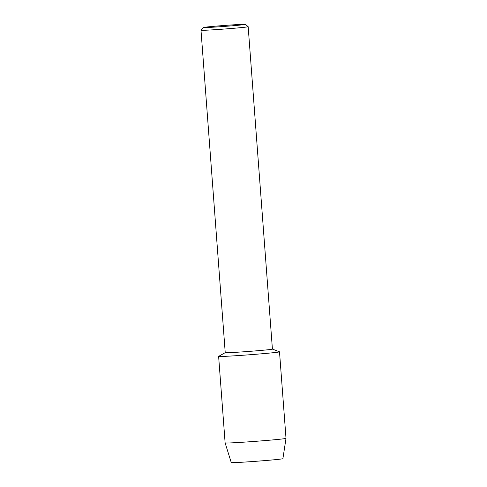 <?xml version="1.0" encoding="UTF-8"?>
<svg xmlns="http://www.w3.org/2000/svg" width="487" height="487" viewBox="0 0 487 487"><rect width="100%" height="100%" fill="white"/><g stroke="black" fill="none" stroke-linecap="round" stroke-linejoin="round"><path stroke-width="0.73" d="M282.862 458.651A25.896 0.59 175.7 0 1 281.967 458.906A25.896 0.59 175.7 0 1 252.984 461.512A25.896 0.59 175.7 0 1 231.282 462.534M245.436 24.35L248.163 26.694A23.656 0.536 175.7 0 1 248.169 26.706L272.416 349.112A23.656 0.536 175.7 0 1 271.563 349.319A23.656 0.536 175.7 0 1 245.679 351.657A23.656 0.536 175.7 0 1 225.231 352.661L200.991 30.255A23.656 0.536 175.7 0 1 200.997 30.243L203.341 27.516A21.111 0.481 175.7 0 1 204.09 27.339A21.111 0.481 175.7 0 1 226.954 25.275A21.111 0.481 175.7 0 1 245.436 24.35A21.111 0.481 175.7 0 1 244.687 24.545A21.111 0.481 175.7 0 1 221.348 26.645A21.111 0.481 175.7 0 1 203.341 27.516M272.41 349.1L279.465 351.791A30.529 0.694 175.7 0 1 278.412 352.089A30.529 0.694 175.7 0 1 244.285 355.151A30.529 0.694 175.7 0 1 218.657 356.362L225.231 352.649M248.169 26.706A23.656 0.536 175.7 0 1 247.323 26.913A23.656 0.536 175.7 0 1 221.439 29.25A23.656 0.536 175.7 0 1 200.991 30.255M225.128 442.933A30.529 0.694 175.7 0 0 251.596 441.624A30.529 0.694 175.7 0 0 284.919 438.617A30.529 0.694 175.7 0 0 286.009 438.355A30.529 0.694 175.7 0 1 286.009 438.355L282.898 458.681A25.896 0.59 175.7 0 1 281.967 458.906A25.896 0.59 175.7 0 1 253.703 461.457A25.896 0.59 175.7 0 1 231.252 462.565L225.128 442.933A30.529 0.694 175.7 0 1 225.128 442.927L218.626 356.399A30.529 0.694 175.7 0 1 219.716 356.131M286.009 438.349L279.508 351.821A30.529 0.694 175.7 0 1 278.412 352.089A30.529 0.694 175.7 0 1 245.01 355.102A30.529 0.694 175.7 0 1 218.626 356.399"/></g></svg>

